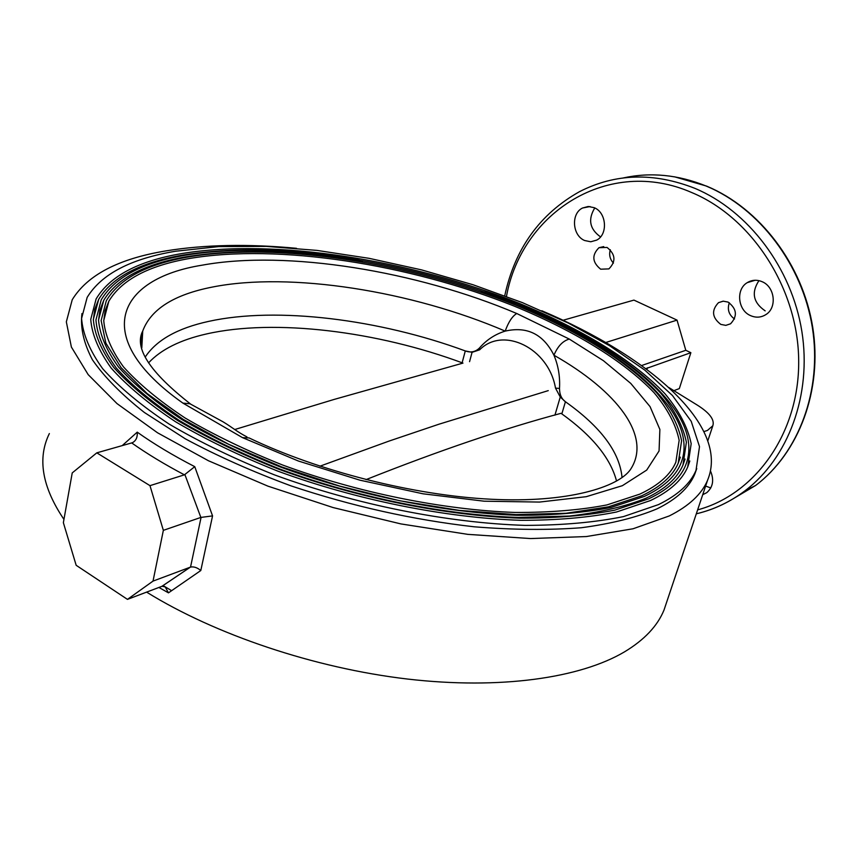 <?xml version="1.0" encoding="UTF-8"?>
<svg xmlns="http://www.w3.org/2000/svg" width="858" height="858" viewBox="0 0 858 858"><rect width="100%" height="100%" fill="white"/><g stroke="black" fill="none" stroke-linecap="round" stroke-linejoin="round"><path stroke-width="1.29" d="M561.84 413.888L565.422 401.737L560.253 397.007L555.501 388.116L559.502 388.459C559.555 394.423 561.486 398.809 565.293 401.641L565.422 401.737C600.793 426.844 619.669 452.112 622.05 477.52M559.502 388.459C560.177 376.78 558.322 365.69 553.946 355.212C543.296 334.127 527.048 326.094 505.19 331.113C508.462 322.029 512.312 316.162 516.763 313.513L569.304 339.082C562.88 340.851 557.754 346.224 553.946 355.212C616.881 390.937 652.606 436.507 630.33 469.712C618.135 487.033 568.06 503.206 490.862 499.227C414.178 495.42 318.801 471.396 249.067 437.923L242.524 437.644L182.904 403.11C90.069 337.559 116.13 278.936 202.156 265.176C286.894 249.667 416.902 271.128 516.763 313.513M145.249 357.014C156.478 340.025 177.649 328.153 208.751 321.364C276.962 306.327 379.751 319.369 465.293 350.933L465.476 350.997C470.849 352.874 475.482 351.898 479.386 348.08L479.633 349.828L472.072 352.327L465.293 350.933L462.119 362.795M246.997 436.926C237.291 431.982 232.368 427.434 223.08 421.836L189.993 403.786L182.904 403.11M680.33 457.153L678.217 463.17C672.704 476.029 660.521 486.915 641.655 495.827L608.483 506.821L566.098 513.266L515.83 514.575L459.598 510.424L399.914 500.793L339.596 486.057L281.596 466.891L228.7 444.283L183.269 419.401L147.04 393.468L121.096 367.685L105.856 343.093L101.137 320.56L106.306 300.74C119.466 278.743 146.772 264.167 188.224 257.003M640.186 493.951C658.612 485.253 670.495 474.678 675.847 462.226L679.161 440.283C675.911 424.753 667.588 408.934 654.193 392.825C623.723 360.746 573.369 330.341 513.856 305.974C408.73 264.071 278.282 243.447 189.446 258.505C148.573 265.615 121.707 279.837 108.848 301.19L105.105 310.714L103.732 320.989M685.07 459.062L682.968 465.068C677.402 478.078 665.122 489.114 646.117 498.166C625.439 506.531 599.871 512.494 569.412 516.044L518.275 517.438C444.369 514.95 356.756 497.34 279.676 468.983C242.321 454.075 208.923 437.945 179.483 420.613C152.928 402.981 131.832 385.424 116.205 367.943C103.882 350.858 97.126 334.877 95.935 319.991L101.212 299.839C114.682 277.391 142.6 262.537 184.963 255.287M644.637 496.289C663.202 487.441 675.192 476.716 680.587 464.114C704.332 407.722 603.539 333.194 480.405 292.031M362.462 261.787C296.203 250.214 237.441 248.552 186.175 256.789C144.401 263.985 116.935 278.485 103.764 300.289L99.925 310.038L98.531 320.57M689.821 460.993L687.708 466.977C682.099 480.137 669.723 491.312 650.579 500.504L616.462 512.022C588.856 517.556 556.949 520.323 520.752 520.313C445.559 517.857 356.295 499.978 277.756 471.106C239.693 455.909 205.673 439.489 175.686 421.836C148.659 403.882 127.188 386.003 111.293 368.211C98.767 350.836 91.913 334.566 90.733 319.423L96.117 298.938C109.91 276.029 138.438 260.918 181.703 253.582M649.098 498.627C667.803 489.639 679.879 478.775 685.338 466.023C709.266 408.966 608.247 333.848 484.502 291.924M358.901 259.727C292.835 248.434 234.18 246.889 182.915 255.073C140.24 262.355 112.151 277.134 98.67 299.388L94.734 309.373L93.329 320.163M175.611 251.233L218.758 246.6L266.366 246.396L316.934 250.397L369.079 258.322L421.503 269.873L472.994 284.727L522.318 302.584L568.264 323.048L609.523 345.699L644.733 370.066L672.457 395.517L691.216 421.332L699.506 446.621L696.02 470.345C690.325 483.751 677.799 495.184 658.429 504.622L623.487 516.591C595.173 522.383 562.376 525.311 525.107 525.375C447.672 522.994 355.512 504.622 274.399 474.849C235.092 459.18 199.968 442.235 169.037 424.024C141.152 405.491 119.037 387.055 102.681 368.715C89.811 350.793 82.776 334.052 81.585 318.468L87.162 297.394C101.383 274.099 130.866 258.708 175.611 251.233M696.76 468.543L694.69 474.367C688.974 487.848 676.426 499.335 657.056 508.837C636.593 517.438 611.357 523.734 581.359 527.734C548.895 530.223 513.181 529.912 474.217 526.801C413.03 519.851 351.995 506.22 291.098 485.907C252.381 471.61 217.128 455.92 185.339 438.835L144.348 412.462C121.611 394.53 104.301 376.973 92.428 359.802C83.709 343.157 80.212 327.735 81.95 313.556M141.806 347.833L142.728 331.027C150.858 309.234 174.045 294.584 212.291 287.076C290.465 271.503 412.29 291.152 505.19 331.113C495.023 334.288 486.422 339.94 479.386 348.08M555.501 388.116C548.659 347.983 503.099 325.976 479.633 349.828M366.023 479.622C439.264 450.547 504.279 428.442 561.046 413.309C592.009 435.435 610.51 458.011 616.548 481.048M319.959 466.184L388.964 441.109L438.856 424.238L548.262 390.626M234.749 429.526L334.127 399.431L462.966 363.106C377.606 331.295 274.667 318.393 206.392 333.976C180.266 339.886 160.982 349.528 148.541 362.891M562.998 320.281L633.944 300.107L677.037 320.12L605.716 342.524M594.154 207.668C606.563 212.419 608.215 234.502 596.632 240.133L590.754 241.774L584.684 240.53C572.286 235.628 570.795 213.556 582.539 208.011L588.245 206.488L594.154 207.668M600.546 236.905C589.693 229.129 587.773 219.476 594.766 207.958M710.81 487.945L705.63 486.068M710.499 470.988C714.264 479.89 713.03 487.108 706.799 492.642L702.734 494.691M762.011 281.66C774.913 286.679 777.327 307.818 765.819 314.629C761.046 317.578 756.005 317.932 750.686 315.68C737.794 310.499 735.574 289.318 747.286 282.625C751.919 279.847 756.831 279.526 762.011 281.66M765.175 310.864C753.195 302.638 751.115 292.567 758.944 280.652M607.056 247.436C615.551 254.29 616.162 261.443 608.901 268.897L600.664 269.197C592.192 262.28 591.623 255.116 598.97 247.705L607.056 247.436M613.438 263.106C609.909 259.245 608.869 254.783 610.306 249.71M728.088 302.091C736.893 308.816 737.708 316.044 730.555 323.798L725.814 325.364L720.806 324.399C712.022 317.61 711.25 310.36 718.5 302.659L723.155 301.158L728.088 302.091M734.534 318.983C728.828 314.854 727.091 309.438 729.321 302.745M673.884 390.647L679.322 388.588L690.862 352.692L685.799 350.3L677.037 320.12M645.827 368.65L690.862 352.692M668.918 387.58L697.511 405.233C709.63 412.923 714.735 419.755 712.837 425.729L707.432 430.448L704 431.574M641.57 365.551L685.799 350.3M127.456 599.377L76.169 565.293L63.363 522.672L72.233 472.908L96.804 452.842L149.978 485.649L163.352 530.351L153.024 581.102L127.456 599.377L161.99 586.293L165.186 586.872L168.468 592.857L158.923 587.451M194.745 466.655L184.416 474.839C164.79 464.5 147.211 453.861 131.671 442.921L132.604 442.61C136.1 440.615 137.645 437.13 137.226 432.153C153.947 444.015 173.112 455.512 194.745 466.655L212.559 515.894L200.858 517.428L184.91 474.635M163.352 530.351L200.858 517.428M149.978 485.649L184.416 474.839M96.804 452.842L131.671 442.921M122.233 445.602L137.226 432.153M153.024 581.102L190.53 567.084L201.094 517.342M212.559 515.894L200.804 570.527C197.254 567.578 193.833 566.43 190.53 567.084M200.804 570.527L168.468 592.857M541.816 310.757C649.849 356.563 730.137 426.094 707.56 480.287C701.715 494.154 688.953 506.048 669.251 515.948L633.054 528.775L586.357 536.55L530.555 538.556L467.803 534.362L400.901 523.916L333.129 507.571L267.911 486.143L208.462 460.757L157.497 432.764L117.01 403.592L88.181 374.624L71.386 347.05L66.334 321.847L72.233 299.732C87.398 274.989 118.618 258.719 165.894 250.901C204.654 244.605 248.198 243.747 296.514 248.316M666.913 601.383L664.006 610.049C657.518 625.954 644.358 639.886 624.527 651.844C580.319 678.045 500.332 689.8 407.475 679.043C314.661 668.146 215.337 634.738 146.611 592.117M63.942 519.401C42.053 486.904 37.194 458.29 49.356 433.558M171.6 590.669L163.031 585.553M190.626 404.086C149.882 372.265 133.912 347.908 142.728 331.027L141.066 343.972M554.922 415.175L560.253 397.007M472.072 352.327L469.562 361.658M569.304 339.082L603.399 360.671L630.769 383.419L650.053 406.617L659.877 429.45L659.062 450.965L646.707 470.087L622.361 485.692L586.271 496.675L539.532 502.069L484.159 501.201L423.069 493.811L359.856 480.169L298.423 461.036L242.524 437.644M729.944 500.654L755.587 485.489C798.637 453.088 822.361 390.454 812.354 327.499C802.327 264.575 759.244 208.14 706.273 186.089C678.185 174.678 650.482 171.965 623.165 177.971M504.729 295.774C514.918 248.616 539.854 213.91 579.547 191.645C615.411 173.337 653.85 172.233 694.851 188.331C748.208 210.65 791.687 267.739 801.855 331.349C812.011 394.98 788.191 458.226 744.894 490.862C730.373 501.758 714.585 509.32 697.511 513.524M697.629 509.877C755.104 494.465 799.173 433.494 798.691 361.325C798.466 289.232 752.348 217.728 691.741 192.546C608.998 156.22 521.685 212.055 506.467 296.418M647.447 367.825L646.932 369.476M161.883 586.325L190.294 567.17M678.217 463.17L681.606 440.701C678.313 424.86 669.916 408.794 656.402 392.503C625.707 360.103 575.075 329.504 515.229 304.955C409.513 262.773 278.41 241.881 188.61 256.939M682.968 465.068L686.389 442.181C683.022 426.051 674.463 409.706 660.703 393.136C629.45 360.178 577.992 329.086 517.213 304.15C409.867 261.315 276.802 240.026 185.349 255.223M687.708 466.977L691.183 443.672C687.741 427.252 679.01 410.617 665.004 393.768C633.193 360.253 580.909 328.678 519.208 303.357C410.231 259.856 275.214 238.181 182.089 253.518M696.02 470.345L694.69 474.367M648.691 498.82L614.929 510.102C587.569 515.529 555.93 518.221 520.002 518.168C445.377 515.669 356.767 497.887 278.807 469.24C241.023 454.172 207.261 437.891 177.499 420.399C150.676 402.606 129.397 384.931 113.653 367.353C101.255 350.193 94.487 334.202 93.34 319.38L98.67 299.388M644.229 496.471L610.939 507.496C583.998 512.784 552.863 515.39 517.535 515.304C444.197 512.762 357.239 495.259 280.727 467.127C243.651 452.338 210.51 436.347 181.295 419.176C154.944 401.716 134.03 384.352 118.554 367.085C106.36 350.236 99.689 334.523 98.541 319.948L103.764 300.289M639.789 494.133L606.971 504.912C580.437 510.06 549.806 512.58 515.09 512.451C443.028 509.877 357.711 492.653 282.657 465.036C246.278 450.514 213.749 434.824 185.071 417.975C159.202 400.825 138.664 383.783 123.445 366.827C111.443 350.279 104.88 334.834 103.743 320.517L108.848 301.19M582.539 208.011L590.057 206.553M747.286 282.625L755.201 280.255M598.97 247.705L603.742 246.611M718.5 302.659L723.391 301.147M674.56 176.812L706.477 186.068M706.938 186.261C759.898 208.419 802.777 264.661 812.751 327.402C822.693 390.165 798.98 452.906 755.587 485.489L744.894 490.862C730.008 501.994 713.813 509.641 696.31 513.813M707.85 440.722L712.837 425.729M161.99 586.293L190.412 567.127M664.006 610.049L707.56 480.287"/></g></svg>
